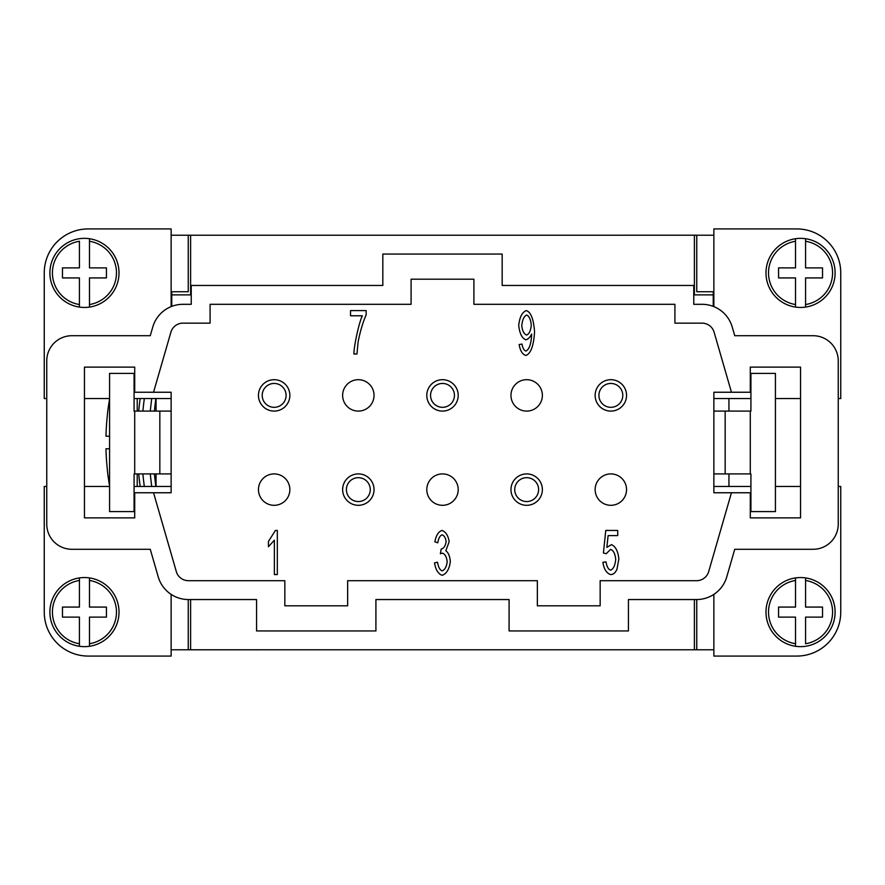 <?xml version="1.0" encoding="UTF-8"?>
<svg xmlns="http://www.w3.org/2000/svg" width="885" height="885" viewBox="0 0 885 885"><rect width="100%" height="100%" fill="white"/><g stroke="black" fill="none" stroke-linecap="round" stroke-linejoin="round"><path stroke-width="1.33" d="M728.941 411.094L728.941 398.527M728.941 486.473L728.941 473.906M713.863 291.751L696.76 291.751L696.76 235.222L713.863 235.222M713.863 649.778L696.76 649.778L696.76 599.543M838.239 486.473L840.75 486.473L840.75 612.099A43.973 43.973 0 0 1 796.777 656.073L713.863 656.073L713.863 594.366M838.239 398.527L840.75 398.527L840.75 272.901A43.973 43.973 0 0 0 796.777 228.927L713.863 228.927L713.863 306.608M696.606 599.543L628.438 599.543L628.438 630.95L509.085 630.95L509.085 599.543L375.915 599.543L375.915 630.95L256.561 630.95L256.561 599.543L188.394 599.543A31.406 31.406 0 0 1 158.227 576.843L150.262 549.286L71.884 549.286A25.123 25.123 0 0 1 46.761 524.163L46.761 360.837A25.123 25.123 0 0 1 71.884 335.714L150.262 335.714L152.784 326.996A31.406 31.406 0 0 1 182.952 304.307L191.237 304.307L191.237 285.457L382.829 285.457L382.829 254.05L502.171 254.05L502.171 285.457L693.763 285.457L693.763 304.307L702.048 304.307A31.406 31.406 0 0 1 732.216 326.996L734.738 335.714L813.116 335.714A25.123 25.123 0 0 1 838.239 360.837L838.239 524.163A25.123 25.123 0 0 1 813.116 549.286L734.738 549.286L726.773 576.843A31.406 31.406 0 0 1 696.606 599.543M347.65 580.693L347.65 605.816L284.837 605.816L284.837 580.693L188.394 580.693A12.567 12.567 0 0 1 176.325 571.621L153.548 492.757L134.708 492.757L134.708 517.88L84.451 517.88L84.451 367.12L134.708 367.12L134.708 392.243L153.548 392.243L170.882 332.229A12.567 12.567 0 0 1 182.952 323.147L210.088 323.147L210.088 304.307L411.094 304.307L411.094 279.184L473.906 279.184L473.906 304.307L674.912 304.307L674.912 323.147L702.048 323.147A12.567 12.567 0 0 1 714.118 332.229L731.452 392.243L750.292 392.243L750.292 367.12L800.549 367.12L800.549 517.88L750.292 517.88L750.292 492.757L731.452 492.757L708.675 571.621A12.567 12.567 0 0 1 696.606 580.693L600.163 580.693L600.163 605.816L537.35 605.816L537.35 580.693L347.65 580.693M708.675 571.621A12.567 12.567 0 0 1 696.606 580.693M731.452 492.757L713.863 492.757L713.863 392.243L731.452 392.243M153.548 392.243L171.137 392.243L171.137 492.757L153.548 492.757M188.394 580.693A12.567 12.567 0 0 1 176.325 571.621M289.86 395.385A15.709 15.709 0 0 1 274.151 411.094A15.709 15.709 0 0 1 258.453 395.385A15.709 15.709 0 0 1 274.151 379.687A15.709 15.709 0 0 1 289.86 395.385M289.86 489.615A15.709 15.709 0 0 1 274.151 505.313A15.709 15.709 0 0 1 258.453 489.615A15.709 15.709 0 0 1 274.151 473.906A15.709 15.709 0 0 1 289.86 489.615M626.547 395.385A15.709 15.709 0 0 1 610.849 411.094A15.709 15.709 0 0 1 595.14 395.385A15.709 15.709 0 0 1 610.849 379.687A15.709 15.709 0 0 1 626.547 395.385M374.034 395.385A15.709 15.709 0 0 1 358.325 411.094A15.709 15.709 0 0 1 342.628 395.385A15.709 15.709 0 0 1 358.325 379.687A15.709 15.709 0 0 1 374.034 395.385M458.209 395.385A15.709 15.709 0 0 1 442.5 411.094A15.709 15.709 0 0 1 426.791 395.385A15.709 15.709 0 0 1 442.5 379.687A15.709 15.709 0 0 1 458.209 395.385M542.372 395.385A15.709 15.709 0 0 1 526.675 411.094A15.709 15.709 0 0 1 510.966 395.385A15.709 15.709 0 0 1 526.675 379.687A15.709 15.709 0 0 1 542.372 395.385M374.034 489.615A15.709 15.709 0 0 1 358.325 505.313A15.709 15.709 0 0 1 342.628 489.615A15.709 15.709 0 0 1 358.325 473.906A15.709 15.709 0 0 1 374.034 489.615M458.209 489.615A15.709 15.709 0 0 1 442.5 505.313A15.709 15.709 0 0 1 426.791 489.615A15.709 15.709 0 0 1 442.5 473.906A15.709 15.709 0 0 1 458.209 489.615M542.372 489.615A15.709 15.709 0 0 1 526.675 505.313A15.709 15.709 0 0 1 510.966 489.615A15.709 15.709 0 0 1 526.675 473.906A15.709 15.709 0 0 1 542.372 489.615M626.547 489.615A15.709 15.709 0 0 1 610.849 505.313A15.709 15.709 0 0 1 595.14 489.615A15.709 15.709 0 0 1 610.849 473.906A15.709 15.709 0 0 1 626.547 489.615M362.363 315.779L350.537 315.779L350.537 310.591L366.158 310.591L366.158 314.772C362.938 322.151 360.25 331.189 358.104 341.887L356.965 353.989L353.923 353.989C353.723 346.876 359.133 321.852 362.363 315.779M610.628 574.575C606.557 573.27 603.979 569.188 602.884 562.318L606.004 561.842C606.822 566.688 608.36 569.464 610.628 570.161C613.416 569 615.108 565.415 615.717 559.397C615.163 553.756 613.46 550.426 610.595 549.408L606.203 553.7L603.426 553.025L605.771 530.447L617.73 530.447L617.73 535.602L608.117 535.602L606.844 547.395L611.402 544.651C615.462 546.266 617.951 551.012 618.869 558.9L616.967 569.254C615.418 572.805 613.305 574.575 610.628 574.575M277.326 530.447L277.326 574.575L274.372 574.575L274.372 540.193L268.443 546.698L268.443 541.465L275.412 530.447L277.326 530.447M442.212 575.316C438.219 573.934 435.652 569.796 434.535 562.915L437.489 562.218C438.429 567.396 440 570.272 442.212 570.858C444.923 569.741 446.582 566.677 447.179 561.676C446.637 556.964 445.066 554.121 442.445 553.136L440.376 553.733L441.173 549.076C443.772 548.49 445.42 546.045 446.106 541.731C445.653 537.958 444.336 535.668 442.146 534.861C440.011 535.525 438.562 538.168 437.787 542.804L434.845 541.841C436.095 535.325 438.506 531.52 442.08 530.447C445.94 531.985 448.308 535.779 449.149 541.841L445.83 550.747C448.407 552.683 449.901 556.289 450.321 561.577C449.381 569.022 446.682 573.602 442.212 575.316M525.922 355.46C522.438 354.42 520.181 350.781 519.152 344.542L521.995 344.066C522.725 348.214 524.053 350.537 525.989 351.035C529.197 349.431 531.077 344.121 531.653 335.083L531.62 334.01C530.148 337.24 528.223 339.165 525.856 339.807C521.984 338.258 519.606 333.457 518.71 325.437C519.617 317.129 522.139 312.184 526.287 310.591C530.856 312.018 533.611 319.109 534.562 331.831C533.699 345.747 530.812 353.624 525.922 355.46M526.652 315.049C524.042 316.222 522.404 319.739 521.763 325.603C522.338 330.846 523.942 333.999 526.586 335.05C529.175 334.065 530.735 330.78 531.277 325.171C530.712 319.463 529.175 316.089 526.652 315.049M693.763 304.307L702.048 304.307M713.233 291.751L713.233 306.365M713.233 294.882L694.393 294.882L694.393 235.211L713.233 235.222M171.767 235.222L694.393 235.211M190.607 235.211L190.607 294.882L171.767 294.882L171.767 291.751M171.767 306.365L171.767 294.882M182.952 304.307L191.237 304.307M190.607 599.543L190.607 649.789L171.767 649.778M713.233 649.778L190.607 649.789M694.393 649.789L694.393 599.543M713.863 486.473L750.922 486.473M775.426 486.473L800.549 486.473M713.863 398.527L750.922 398.527M775.426 398.527L800.549 398.527M46.761 486.473L44.25 486.473L44.25 612.099A43.973 43.973 0 0 0 88.223 656.073L171.137 656.073L171.137 594.366M171.137 486.473L134.077 486.473M109.574 486.473L84.451 486.473M46.761 398.527L44.25 398.527L44.25 272.901A43.973 43.973 0 0 1 88.223 228.927L171.137 228.927L171.137 306.608M171.137 398.527L134.077 398.527M109.574 398.527L84.451 398.527M84.451 307.449A34.548 34.548 0 0 1 49.903 272.901A34.548 34.548 0 0 1 89.473 238.718L89.473 241.262L89.473 238.718A34.548 34.548 0 0 1 89.473 307.084A34.548 34.548 0 0 1 84.451 307.449M79.429 307.084L79.429 277.923L62.47 277.923L62.47 267.878L79.429 267.878L79.429 241.262A32.037 32.037 0 0 0 79.429 304.54L79.429 307.084A34.548 34.548 0 0 1 79.429 238.718M89.473 307.084L89.473 304.54L89.473 307.084M89.473 241.262L89.473 267.878L106.432 267.878L106.432 277.923L89.473 277.923L89.473 304.54A32.037 32.037 0 0 0 89.473 241.262M84.451 577.551A34.548 34.548 0 0 1 89.473 577.916L89.473 607.077L106.432 607.077L106.432 617.122L89.473 617.122L89.473 646.282A34.548 34.548 0 0 0 89.473 577.916L89.473 580.46A32.037 32.037 0 0 1 89.473 643.738L89.473 646.282A34.548 34.548 0 0 1 79.429 646.282L79.429 617.122L62.47 617.122L62.47 607.077L79.429 607.077L79.429 577.916A34.548 34.548 0 0 1 84.451 577.551M79.429 580.46L79.429 577.916A34.548 34.548 0 0 0 79.429 646.282L79.429 643.738A32.037 32.037 0 0 1 79.429 580.46M156.059 486.473L156.059 473.906M156.059 411.094L156.059 398.527M154.41 473.906A326.034 326.034 0 0 0 155.871 486.473M142.872 411.094A326.034 326.034 0 0 1 144.343 398.527M155.871 398.527A326.034 326.034 0 0 0 154.41 411.094M144.343 486.473A326.034 326.034 0 0 1 142.872 473.906M44.25 272.901A43.973 43.973 0 0 1 88.223 228.927M171.137 291.751L188.239 291.751L188.239 235.222L171.137 235.222M88.223 656.073A43.973 43.973 0 0 1 44.25 612.099M188.239 599.543L188.239 649.778L171.137 649.778M152.474 473.906L159.831 473.906L159.831 411.094L134.077 411.094L134.077 373.404L109.574 373.404L109.574 511.596L134.077 511.596L134.077 473.906L152.474 473.906M171.137 473.906L159.831 473.906M159.831 411.094L171.137 411.094M800.549 307.449A34.548 34.548 0 0 1 795.526 307.084L795.526 277.923L778.568 277.923L778.568 267.878L795.526 267.878L795.526 238.718A34.548 34.548 0 0 0 795.526 307.084L795.526 304.54A32.037 32.037 0 0 1 795.526 241.262L795.526 238.718A34.548 34.548 0 0 1 805.571 238.718L805.571 267.878L822.53 267.878L822.53 277.923L805.571 277.923L805.571 307.084A34.548 34.548 0 0 1 800.549 307.449M805.571 304.54L805.571 307.084A34.548 34.548 0 0 0 805.571 238.718L805.571 241.262A32.037 32.037 0 0 1 805.571 304.54M800.549 577.551A34.548 34.548 0 0 1 835.097 612.099A34.548 34.548 0 0 1 795.526 646.282L795.526 643.738L795.526 646.282A34.548 34.548 0 0 1 795.526 577.916A34.548 34.548 0 0 1 800.549 577.551M805.571 577.916L805.571 607.077L822.53 607.077L822.53 617.122L805.571 617.122L805.571 643.738A32.037 32.037 0 0 0 805.571 580.46L805.571 577.916A34.548 34.548 0 0 1 805.571 646.282M795.526 577.916L795.526 580.46L795.526 577.916M795.526 643.738L795.526 617.122L778.568 617.122L778.568 607.077L795.526 607.077L795.526 580.46A32.037 32.037 0 0 0 795.526 643.738M713.863 473.906L750.922 473.906L750.922 511.596L775.426 511.596L775.426 373.404L750.922 373.404L750.922 411.094L713.863 411.094M725.169 411.094L725.169 473.906M137.219 411.094L137.219 398.527M109.574 399.146A251.263 251.263 0 0 0 107.406 414.235L107.483 414.235A251.185 251.185 0 0 0 105.968 436.216L109.574 436.216M109.574 448.784L105.968 448.784A251.185 251.185 0 0 0 107.483 470.765L107.406 470.765A251.263 251.263 0 0 0 109.574 485.854M137.219 486.473L137.219 473.906M262.214 395.385A11.936 11.936 0 0 1 274.151 383.448A11.936 11.936 0 0 1 286.087 395.385A11.936 11.936 0 0 1 274.151 407.321A11.936 11.936 0 0 1 262.214 395.385M430.564 395.385A11.936 11.936 0 0 1 442.5 383.448A11.936 11.936 0 0 1 454.436 395.385A11.936 11.936 0 0 1 442.5 407.321A11.936 11.936 0 0 1 430.564 395.385M598.913 395.385A11.936 11.936 0 0 1 610.849 383.448A11.936 11.936 0 0 1 622.786 395.385A11.936 11.936 0 0 1 610.849 407.321A11.936 11.936 0 0 1 598.913 395.385M346.389 489.615A11.936 11.936 0 0 1 358.325 477.679A11.936 11.936 0 0 1 370.262 489.615A11.936 11.936 0 0 1 358.325 501.552A11.936 11.936 0 0 1 346.389 489.615M514.738 489.615A11.936 11.936 0 0 1 526.675 477.679A11.936 11.936 0 0 1 538.611 489.615A11.936 11.936 0 0 1 526.675 501.552A11.936 11.936 0 0 1 514.738 489.615M89.473 238.718A34.548 34.548 0 0 1 118.999 272.901M134.708 411.094L134.708 473.906M795.526 646.282A34.548 34.548 0 0 1 766.001 612.099M750.292 473.906L750.292 411.094M150.251 473.906L151.689 486.473M140.162 398.527A330.171 330.171 0 0 0 138.713 411.094M150.251 411.094L151.689 398.527M138.713 473.906A330.171 330.171 0 0 0 140.162 486.473"/></g></svg>
